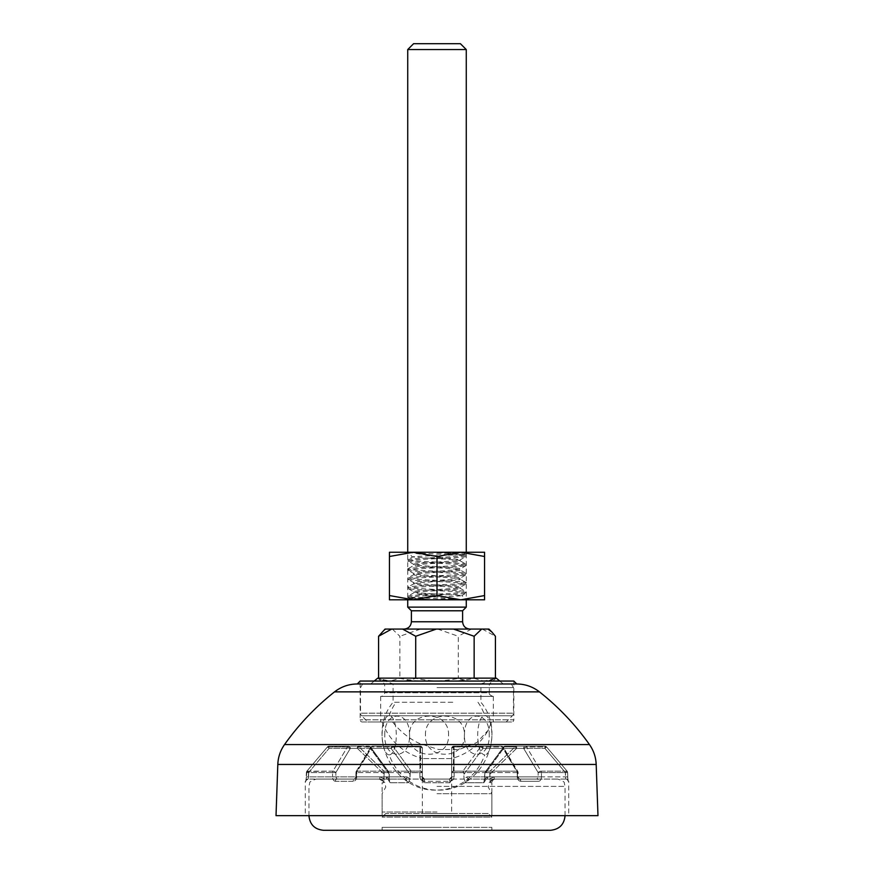 <?xml version="1.0" encoding="UTF-8"?>
<svg xmlns="http://www.w3.org/2000/svg" width="874" height="874" viewBox="0 0 874 874"><rect width="100%" height="100%" fill="white"/><g stroke="black" fill="none" stroke-linecap="round" stroke-linejoin="round"><path stroke-width="0.66" stroke-dasharray="4.37 3.28" d="M437 779.084L557.732 779.084L316.268 779.084L449.444 779.084L451.639 776.888L449.444 779.084L437 779.084M437 793.712L491.876 793.712L437 793.712M437 812.012L382.124 812.012L437 812.012M550.412 830.3L382.124 830.3L382.124 827.372L437 827.372L382.124 827.372M437 830.3L323.588 830.3M437 827.372L491.876 827.372L437 827.372M357.248 683.981L516.753 683.981M437 681.054L513.836 681.054L513.836 719.815L360.164 719.815L513.836 719.815A2.196 2.196 0 0 1 511.64 722L362.36 722A2.196 2.196 0 0 1 360.164 719.815L360.164 681.054L437 681.054M597.98 815.661L276.02 815.661M437 815.661L305.288 815.661L437 815.661M419.913 746.931L371.614 746.931L419.913 746.931L420.176 746.156L372.608 746.156A2.196 1.289 90 0 0 371.865 746.549A2.196 1.289 90 0 0 371.614 746.931A2.196 1.005 -149 0 0 370.762 747.172A2.196 1.005 -149 0 0 370.729 747.215A2.196 1.005 -149 0 1 370.729 747.215A2.196 1.005 -149 0 0 371.057 748.352L356.548 772.561L355.904 772.561L356.548 772.561L371.057 748.352A2.196 1.005 -149 0 1 370.718 747.237A2.196 1.005 -149 0 1 371.614 746.931L372.608 746.156L420.176 746.156A2.196 2.196 0 0 1 422.361 748.352L421.465 747.194L419.913 746.931L422.361 748.352L422.361 778.668L424.043 782.743L424.556 779.084A2.196 2.196 0 0 1 422.361 776.888L422.361 778.668L422.361 776.888A2.196 2.196 0 0 0 424.556 779.084L449.444 779.084L449.651 781.28L424.349 781.28C421.65 781.017 420.154 779.553 419.881 776.888C420.154 779.553 421.639 781.017 424.349 781.28L424.556 779.084L424.349 781.28L449.651 781.28C452.35 781.017 453.846 779.553 454.119 776.888C453.846 779.553 452.361 781.017 449.651 781.28L449.444 779.084L449.957 782.743L451.639 778.668L451.639 748.352L451.639 776.888L451.639 772.561L454.119 772.561L451.639 772.561A2.196 1.42 0 0 1 454.043 771.152L454.087 746.931L454.043 771.152L516.927 771.152A2.196 1.333 -90 0 1 517.244 772.561L518.096 772.561L517.244 772.561L517.244 776.888C517.474 779.553 518.643 781.017 520.762 781.28C518.643 781.017 517.474 779.553 517.244 776.888L517.244 772.561L454.119 772.561L517.244 772.561A2.196 1.333 -90 0 0 516.927 771.152L502.386 746.931L516.927 771.152L454.043 771.152A2.196 1.42 180 0 0 451.738 772.124A2.196 1.42 0 0 0 451.639 772.561L451.639 748.352L454.087 746.931L451.639 748.352A2.196 2.196 0 0 1 451.902 747.292A2.196 2.196 0 0 0 451.639 748.352L451.639 778.668L449.957 782.743L449.444 779.084A2.196 2.196 0 0 0 451.639 776.888L451.639 778.668L451.639 776.888A2.196 2.196 0 0 1 449.444 779.084L424.556 779.084L422.361 776.888L424.556 779.084L424.043 782.743L422.361 778.668L422.361 748.352L422.361 776.888L422.361 772.561L419.881 772.561L422.361 772.561A2.196 1.42 -0 0 0 419.957 771.152L419.913 746.931L419.957 771.152L357.073 771.152L356.756 772.561A2.196 1.333 90 0 1 357.073 771.152L371.614 746.931L357.073 771.152L419.957 771.152A2.196 1.42 180 0 1 422.361 772.561L422.361 748.352A2.196 2.196 0 0 0 420.176 746.156L420.361 746.931M356.756 776.888C356.526 779.553 355.357 781.017 353.238 781.28C355.357 781.017 356.526 779.553 356.756 776.888L356.756 772.561L355.904 772.561L356.756 772.561L356.756 776.888L355.904 776.888L356.548 776.888L354.636 779.084L356.548 776.888L356.199 771.458A2.196 1.005 -149.1 0 1 356.21 771.436A2.196 1.005 -149.1 0 1 357.073 771.152A2.196 1.005 30.9 0 0 356.242 771.381L356.548 776.888L406.902 776.888A2.196 1.551 -90 0 1 405.35 779.084L337.047 779.084L354.636 779.084L337.047 779.084L335.845 776.888L337.047 779.084L405.35 779.084A2.196 1.551 -90 0 0 406.902 776.888L409.95 778.668L406.902 776.888L356.756 776.888M335.354 781.28C333.639 781.017 332.71 779.553 332.557 776.888C332.71 779.553 333.639 781.017 335.354 781.28A2.196 1.693 90 0 1 337.047 779.084A2.196 1.693 -90 0 0 335.354 781.28L353.238 781.28A2.196 1.398 90 0 1 354.636 779.084L355.904 776.888L355.904 772.561L355.904 776.888L354.636 779.084A2.196 1.398 -90 0 0 353.238 781.28L335.354 781.28M306.545 771.808A2.196 1.693 28.8 0 1 306.665 771.502L306.392 772.561L332.557 772.561L332.557 776.888L332.557 772.561L306.403 772.561L305.9 781.28L306.916 771.152A2.196 2.174 90 0 0 306.403 772.561L308.588 772.561L306.392 772.561L306.392 776.888L308.588 776.888L308.085 779.084L308.588 772.561L306.927 771.163L327.444 746.931L306.905 771.141L332.961 771.152L332.557 772.561L335.845 772.561L332.557 772.561L332.961 771.152L347.448 746.931L332.961 771.152L306.665 771.502A2.196 1.693 28.8 0 1 306.927 771.163M503.271 747.215A2.196 2.196 0 0 0 501.392 746.156L503.271 747.215L517.79 771.436A2.196 2.196 0 0 1 518.096 772.561L518.096 776.888L517.244 776.888L518.096 776.888L519.364 779.084A2.196 1.398 90 0 1 520.762 781.28L538.646 781.28C540.361 781.017 541.29 779.553 541.443 776.888C541.29 779.553 540.361 781.017 538.646 781.28A2.196 1.693 -90 0 0 536.953 779.084L519.364 779.084L517.452 776.888L519.364 779.084L536.953 779.084L538.155 776.888L536.953 779.084L486.239 779.084L536.953 779.084A2.196 1.693 90 0 1 538.646 781.28L520.762 781.28A2.196 1.398 -90 0 0 519.364 779.084L468.65 779.084L519.364 779.084L517.452 776.888L517.452 772.561L518.096 772.561L516.927 771.152L517.79 771.436L516.927 771.152L517.452 772.561L502.943 748.352A2.196 1.005 149 0 0 503.271 747.215A2.196 1.005 149 0 0 502.386 746.931A2.196 1.289 -90 0 0 501.392 746.156L453.825 746.156L454.087 746.931L453.825 746.156L501.392 746.156A2.196 1.289 -90 0 1 502.386 746.931L503.271 747.215L517.79 771.436A2.196 2.196 0 0 1 518.096 772.561L518.096 776.888L467.098 776.888A2.196 1.551 90 0 0 468.65 779.084A2.196 1.551 90 0 1 467.098 776.888L464.05 778.668L465.547 782.743L468.65 779.084L465.547 782.743L483.868 782.743L484.928 772.671L484.753 774.244L503.664 748.352L484.753 774.244L484.753 778.668L487.79 776.888A2.196 1.551 90 0 1 486.239 779.084A2.196 1.551 90 0 0 487.79 776.888L484.753 778.668L484.393 781.258L486.239 779.084L483.868 782.743L486.239 779.084L483.868 782.743L465.547 782.743L464.05 778.668L467.098 776.888L517.452 776.888L517.452 772.561L502.943 748.352A2.196 1.551 90 0 0 501.392 746.156A2.196 1.551 90 0 1 502.943 748.352L482.961 748.352L464.05 774.244L464.05 778.668L463.723 772.671L464.05 774.244L482.961 748.352A2.196 1.551 90 0 0 481.41 746.156L453.825 746.156L481.41 746.156A2.196 1.202 -90 0 0 480.569 746.8L482.961 748.352L480.569 746.8L462.936 771.119L480.569 746.8L453.508 746.8L453.377 771.119L452 772.671L463.723 772.671L462.936 771.119L453.377 771.119L452 772.671L463.723 772.671L462.936 771.119L453.377 771.119L453.825 746.156A2.196 2.196 0 0 0 451.902 747.292A2.196 2.196 0 0 1 453.825 746.156A2.196 2.196 0 0 0 451.639 748.352L453.508 746.8A2.196 1.573 180 0 0 451.639 748.352A2.196 2.196 0 0 1 453.825 746.156L453.508 746.8L480.569 746.8A2.196 1.202 -90 0 1 480.733 746.538A2.196 1.202 -90 0 1 481.41 746.156A2.196 1.551 90 0 1 482.754 747.237A2.196 1.551 90 0 1 482.961 748.352L502.943 748.352L502.386 746.931L454.087 746.931L502.386 746.931M546.217 747.226L546.556 746.931A2.196 2.196 0 0 0 544.895 746.156L544.895 748.352L544.895 746.156L505.216 746.156L544.895 746.156L546.567 746.931L526.137 746.942L523.635 748.352L526.552 746.931A2.196 1.77 90 0 0 525.187 746.156L544.895 746.156L525.187 746.156A2.196 1.77 90 0 1 526.552 746.931L546.556 746.931A2.196 2.174 -90 0 0 544.895 746.156A2.196 2.174 -90 0 1 546.556 746.931L544.895 748.352L546.567 746.931L567.095 771.141A2.196 2.196 0 0 1 567.608 772.561L567.871 780.384L565.915 779.084L494.203 779.084L565.915 779.084A2.196 2.185 90 0 1 568.1 781.28L568.712 781.28L568.1 781.28A2.196 2.185 -90 0 0 565.915 779.084L567.871 780.384L567.608 776.888L565.412 776.888L565.412 772.561L544.895 748.352L565.412 772.561L567.095 771.141L567.608 772.561L541.443 772.561L541.443 776.888L541.443 772.561L567.597 772.561L568.1 781.28L567.597 772.561A2.196 2.174 -90 0 0 567.084 771.152L567.608 772.561L565.412 772.561L567.608 772.561L567.608 776.888L565.412 776.888L565.915 779.084L565.412 772.561L567.084 771.152L546.556 746.931L567.084 771.152L541.039 771.152A2.196 1.737 90 0 1 541.443 772.561L538.155 772.561L541.443 772.561A2.196 1.737 90 0 0 541.039 771.152L526.552 746.931L541.039 771.152L567.084 771.152M362.36 722L511.64 722M306.545 772.561A2.196 1.693 28.8 0 1 306.665 771.502A2.196 2.196 0 0 0 306.392 772.561L306.129 780.384L308.085 779.084A2.196 2.185 -90 0 0 305.9 781.28L305.288 781.28L305.9 781.28A2.196 2.185 90 0 1 308.085 779.084L379.797 779.084C378.027 779.084 378.027 779.084 379.797 779.084L308.085 779.084L306.129 780.384L306.392 776.888L379.797 776.888L379.797 779.084L379.797 776.888L384.112 778.668L383.675 782.743C383.413 780.504 382.124 779.28 379.797 779.084C382.124 779.28 383.413 780.504 383.675 782.743L384.112 774.244L384.112 778.668L379.797 776.888L308.588 776.888L308.588 772.561L306.665 771.502A2.196 1.693 28.8 0 1 306.818 771.272M422.361 813.476L422.361 758.566C402.925 752.995 389.476 740.802 382.025 722L392.612 722C400.368 731.658 409.272 738.792 419.334 743.403L438.431 749.466L459.101 749.542L476.909 742.496L488.282 730.118L491.494 722L488.282 730.118C479.979 744.626 467.765 754.109 451.639 758.566L422.361 758.566L451.639 758.566L451.639 813.476L422.361 813.476L451.639 813.476M335.845 772.561A2.196 1.005 30.9 0 0 332.961 771.152A2.196 1.005 -149.1 0 1 335.845 772.561L350.365 748.352L335.845 772.561L335.845 776.888L335.845 772.561M371.69 746.582A2.196 1.693 28.8 0 0 370.718 747.237L372.608 746.156A2.196 1.551 -90 0 0 371.057 748.352A2.196 1.551 -90 0 1 371.69 746.582A2.196 1.551 -90 0 1 372.608 746.156L420.176 746.156L372.608 746.156L370.729 747.215L356.242 771.381A2.196 1.693 28.8 0 0 356.177 771.502A2.196 1.693 28.8 0 1 356.199 771.458M356.057 772.561A2.196 1.693 28.8 0 1 356.177 771.502A2.196 2.196 0 0 0 355.904 772.561L356.177 771.502A2.196 1.693 28.8 0 0 356.057 772.561M488.216 813.476L385.784 813.476L488.216 813.476L491.876 817.124L437 817.124L491.876 817.124L491.876 782.743L490.325 782.743C490.587 780.504 491.876 779.28 494.203 779.084L494.203 776.888L494.203 779.084C491.876 779.28 490.587 780.504 490.325 782.743L489.888 778.668L490.325 782.743L491.876 782.743A3.66 3.66 0 0 1 495.536 779.084M489.79 772.671L489.888 778.668L490.052 771.119L489.79 772.671L484.928 772.671L489.79 772.671M437 817.124L382.124 817.124L437 817.124M385.784 813.476L382.124 817.124L382.124 782.743L383.675 782.743L382.124 782.743C381.905 780.515 380.682 779.291 378.464 779.084M538.155 772.561A2.196 1.005 149.1 0 1 541.039 771.152L538.155 772.561L523.635 748.352L538.155 772.561L538.155 776.888L538.155 772.561M387.761 779.084A2.196 1.551 -90 0 1 386.21 776.888A2.196 1.551 -90 0 0 387.761 779.084L390.132 782.743L387.761 779.084L389.607 781.258L389.247 774.244L370.336 748.352L389.247 774.244L389.072 772.671L389.247 778.668L386.21 776.888L389.247 778.668L390.132 782.743L387.761 779.084M408.453 782.743L405.35 779.084L408.453 782.743L390.132 782.743L408.453 782.743L409.95 778.668L408.453 782.743M347.448 746.931L350.365 748.352L347.448 746.931L327.444 746.931A2.196 2.174 90 0 1 329.105 746.156L348.813 746.156A2.196 1.77 -90 0 0 347.448 746.931A2.196 1.77 -90 0 1 347.699 746.625L329.105 746.156A2.196 2.174 90 0 0 327.444 746.931L329.105 748.352L327.433 746.931L347.448 746.931M308.588 772.561L329.105 748.352L308.588 772.561M391.039 748.352L409.95 774.244L409.95 778.668L410.277 772.671L409.95 774.244L391.039 748.352A2.196 1.551 -90 0 1 391.672 746.582A2.196 1.551 -90 0 1 392.59 746.156A2.196 1.202 90 0 1 393.431 746.8L411.064 771.119L393.431 746.8A2.196 1.202 90 0 0 392.59 746.156A2.196 1.551 -90 0 0 391.039 748.352L393.431 746.8L420.492 746.8L420.623 771.119L422 772.671L410.277 772.671L411.064 771.119L420.623 771.119L422 772.671L410.277 772.671L411.064 771.119L420.623 771.119L420.492 746.8A2.196 1.573 180 0 1 422.361 748.352L420.176 746.156A2.196 2.196 0 0 1 422.361 748.352A2.196 2.196 0 0 0 420.176 746.156L420.492 746.8L393.431 746.8L391.039 748.352L371.057 748.352L391.039 748.352M384.21 772.671L384.112 774.244L383.948 771.119L384.21 772.671L389.072 772.671L384.21 772.671M348.813 746.156A2.196 1.551 -90 0 1 350.277 747.652A2.196 1.551 -90 0 1 350.365 748.352A2.196 1.551 -90 0 0 350.146 747.237A2.196 1.551 -90 0 0 348.813 746.156L368.784 746.156L329.105 746.156L329.105 748.352L329.105 746.156L368.784 746.156L348.813 746.156M357.357 748.352L384.112 774.244L357.357 748.352L357.357 746.156A2.196 2.152 90 0 1 358.875 746.8L357.357 748.352L358.875 746.8L383.948 771.119L358.875 746.8L357.357 746.156L357.357 748.352L329.105 748.352L357.357 748.352M524.269 746.582A2.196 1.551 90 0 0 523.635 748.352A2.196 1.551 90 0 1 525.187 746.156A2.196 1.551 90 0 0 524.269 746.582A2.196 1.693 -151.2 0 1 525.853 746.789L526.137 746.942M516.643 748.352L489.888 774.244L516.643 748.352L516.643 746.156A2.196 2.152 -90 0 0 515.125 746.8L516.643 748.352L515.125 746.8L490.052 771.119L515.125 746.8L516.643 746.156L516.643 748.352L544.895 748.352L516.643 748.352M489.888 778.668L494.203 776.888L489.888 778.668M370.565 747.062L388.657 771.84L370.565 747.062L368.784 746.156A2.196 1.551 -90 0 1 370.336 748.352A2.196 1.551 -90 0 0 368.784 746.156A2.196 1.835 -90 0 1 370.084 746.8L389.072 772.671L370.084 746.8A2.196 1.835 -90 0 0 368.784 746.156A2.196 2.196 0 0 1 370.565 747.062L370.565 747.062A2.196 1.114 144.1 0 1 370.336 748.352L350.365 748.352L370.336 748.352L370.084 746.8A2.196 1.114 144.1 0 1 370.565 747.062L358.875 746.8L370.084 746.8M503.621 746.899L503.664 748.352A2.196 1.551 90 0 1 505.216 746.156A2.196 1.551 90 0 0 504.298 746.582A2.196 1.551 90 0 0 503.664 748.352A2.196 1.114 -144.1 0 1 503.391 747.139A2.196 1.114 -144.1 0 1 503.435 747.062A2.196 1.114 -144.1 0 1 503.916 746.8L484.928 772.671L503.916 746.8L505.216 746.156A2.196 1.835 90 0 0 503.916 746.8L485.343 771.84L503.435 747.062L505.216 746.156A2.196 2.196 0 0 0 503.435 747.062M391.672 746.582A2.196 1.551 -90 0 1 391.683 746.56A2.196 1.693 28.8 0 1 393.245 746.789L393.3 746.822M437 687.62L513.464 687.62L437 687.62M381.02 696.392L493.34 696.392L381.02 696.392C383.249 696.174 384.462 694.961 384.68 692.732L384.68 683.96L511.356 683.96L384.68 683.96L377.732 678.126L496.268 678.126L489.32 683.96L362.644 683.96L489.32 683.96L489.32 692.732L384.68 692.732L489.32 692.732C488.85 694.109 490.074 695.322 492.98 696.392L380.66 696.392L492.98 696.392M362.644 683.96L360.536 687.62L360.536 713.173L513.464 713.173L360.536 713.173A3.66 3.66 0 0 0 361.607 715.762L512.393 715.762L361.607 715.762L367.856 722L506.144 722L367.856 722M511.356 683.96L513.464 687.62L513.464 713.173A3.66 3.66 0 0 1 512.393 715.762L506.144 722M437 722L493.34 722L437 722M467.721 629.072L406.279 629.072L467.721 629.072M448.537 735.176C449.739 709.786 408.42 709.732 409.611 735.176C408.398 760.566 449.717 760.62 448.537 735.176M489.232 735.176C489.997 709.786 463.733 709.732 464.487 735.176C463.723 760.566 489.986 760.62 489.232 735.176M389.214 754.874A19.698 7.09 90 0 0 396.304 735.176A19.698 7.09 90 0 0 389.214 715.478A19.698 7.09 90 0 0 382.124 735.176A19.698 7.09 90 0 0 389.214 754.874A54.876 51.205 -90 0 0 437 790.052A54.876 51.205 -90 0 0 484.786 754.874A19.698 7.09 -90 0 1 477.696 735.176A19.698 7.09 -90 0 1 484.786 715.478A19.698 7.09 -90 0 1 491.876 735.176A19.698 7.09 -90 0 1 484.786 754.874M452.798 702.248L393.092 702.248L452.798 702.248M407.732 49.556L466.268 49.556M466.268 607.124L407.732 607.124M413.588 43.7L460.412 43.7M462.608 610.784L411.392 610.784M421.202 683.96L480.908 683.96L421.202 683.96M474.145 678.41L484.786 681.294L491.898 679.95L495.427 678.41C483.049 682.212 470.671 682.212 458.282 678.41C438.814 682.212 419.334 682.212 399.855 678.41L389.214 681.294L382.102 679.95L378.573 678.41C390.951 682.212 403.329 682.212 415.718 678.41C435.186 682.212 454.666 682.212 474.145 678.41L474.145 678.126M488.948 629.072L385.052 629.072M392.339 629.072L399.855 636.272L399.855 678.41M382.102 632.022L386.089 629.072M420.481 629.072L399.855 636.272M437.656 629.072L458.282 636.272L458.282 678.41M471.403 629.072L458.282 636.272M482.317 629.072L495.427 636.272M384.768 735.176C384.003 709.786 410.267 709.732 409.513 735.176C410.277 760.566 384.014 760.62 384.768 735.176M425.463 735.176C424.261 709.786 465.58 709.732 464.389 735.176C465.602 760.566 424.283 760.62 425.463 735.176M418.111 593.872C428.948 596.057 442.146 598.034 457.692 599.804L466.268 599.804L461.887 595.544L466.268 592.943C468.082 594.473 405.918 596.002 407.732 597.521L409.185 598.362C408.016 597.445 464.105 596.483 461.92 595.456L433.329 593.872L418.111 593.872L413.806 592.801L407.83 596.265L407.732 597.521C409.469 598.286 419.225 599.051 437 599.804L409.185 598.362L407.732 599.804L457.692 599.804C440.933 598.668 406.377 597.521 407.732 596.374C405.918 594.855 468.082 593.326 466.268 591.807C468.082 590.278 405.918 588.759 407.732 587.23C405.918 585.711 468.082 584.182 466.268 582.663C468.082 581.134 405.918 579.604 407.732 578.085C405.918 576.556 468.082 575.037 466.268 573.508C468.082 571.989 405.918 570.46 407.732 568.941C405.918 567.412 468.082 565.893 466.268 564.364C468.082 562.845 405.918 561.316 407.732 559.797L407.732 560.933C405.918 559.415 468.082 557.885 466.268 556.367C468.093 554.99 417.477 553.624 409.185 552.248L437 552.248L464.389 554.127L466.268 552.248L437 552.685M433.329 593.872C421.115 593.173 414.571 592.485 413.675 591.807L413.675 592.943C412.233 591.425 461.767 589.895 460.325 588.377C461.767 586.847 412.233 585.329 413.675 583.799C412.233 582.281 461.767 580.751 460.325 579.233C461.767 577.703 412.233 576.174 413.675 574.655C412.233 573.136 461.767 571.607 460.325 570.077C461.767 568.559 412.233 567.029 413.675 565.511L413.675 564.364C412.233 562.845 461.767 561.316 460.325 559.797L466.268 556.367L466.17 555.099L464.389 554.127C465.514 555.045 410.354 556.006 412.517 557.033L407.732 552.248L466.268 552.248L466.268 599.804L407.732 599.804L407.732 552.248L447.488 558.191L429.68 558.191C443.981 559.098 460.926 560.026 460.325 560.933L460.325 559.797L447.488 558.191M437 552.936C454.775 553.69 464.531 554.455 466.268 555.219C468.082 556.738 405.918 558.268 407.732 559.797L412.55 556.946L429.68 558.191M407.732 568.941L407.732 570.077C405.918 568.559 468.082 567.029 466.268 565.511C468.082 563.981 405.918 562.463 407.732 560.933L413.675 564.364C412.233 565.893 461.767 567.412 460.325 568.941L460.325 570.077L466.17 573.399L466.268 574.655C468.082 573.136 405.918 571.607 407.732 570.077L413.675 573.508C412.233 571.989 461.767 570.46 460.325 568.941L466.268 565.511L466.17 564.243L460.325 560.933C461.767 562.463 412.233 563.981 413.675 565.511L407.732 568.941M407.732 578.085L407.732 579.233C405.918 577.703 468.082 576.174 466.268 574.655L460.325 578.085C461.767 576.556 412.233 575.037 413.675 573.508L413.675 574.655L407.732 578.085M407.732 587.23L407.732 588.377C405.918 586.847 468.082 585.329 466.268 583.799C468.082 582.281 405.918 580.751 407.732 579.233L413.675 582.663C412.233 581.134 461.767 579.604 460.325 578.085L460.325 579.233L466.268 582.663L466.17 583.919L460.325 587.23C461.767 585.711 412.233 584.182 413.675 582.663L413.675 583.799L407.732 587.23M466.268 591.807L466.268 592.943C468.082 591.425 405.918 589.895 407.732 588.377L413.675 591.807C412.233 590.278 461.767 588.759 460.325 587.23L460.325 588.377L466.268 591.807M437 556.498L413.216 552.248L484.557 552.248L484.557 556.498L460.784 552.248L437 556.498L437 595.555L413.216 599.804L389.443 595.555L389.443 599.804L460.784 599.804L437 595.555M389.443 556.498L389.443 552.248L413.216 552.248L389.443 556.498L389.443 595.555M484.557 599.804L484.557 595.555L460.784 599.804L484.557 599.804M484.557 556.498L484.557 595.555M437 786.392L565.052 786.392L437 786.392M596.188 764.444L277.812 764.444M589.458 744.55L284.542 744.55M334.545 691.869L539.455 691.869M419.881 776.888L419.881 772.561L356.756 772.561L419.881 772.561L419.881 776.888L422.361 776.888L419.881 776.888M454.119 776.888L454.119 772.561L454.119 776.888L451.639 776.888L454.119 776.888M541.443 776.888L487.79 776.888L541.443 776.888M334.294 776.888L386.21 776.888L334.294 776.888M449.957 782.743L437 782.743L449.957 782.743M494.203 776.888L565.412 776.888L494.203 776.888M437 782.743L424.043 782.743L437 782.743M327.455 746.942L329.105 746.571M347.699 746.625A2.196 1.693 28.8 0 1 350.146 747.237M370.762 747.172A2.196 1.693 28.8 0 1 371.865 746.549M454.043 746.625A2.196 1.693 -151.2 0 0 451.902 747.292A2.196 2.196 0 0 0 451.771 747.576M503.664 748.352L523.635 748.352L503.664 748.352M387.914 771.119L383.948 771.119L387.914 771.119M486.086 771.119L490.052 771.119L486.086 771.119M515.125 746.8L503.916 746.8L515.125 746.8M357.357 746.571A2.196 1.693 28.8 0 1 358.558 747.117M504.298 746.582A2.196 1.693 -151.2 0 0 503.391 747.139M516.643 746.571L515.147 746.822M453.573 746.538L451.902 747.292M462.608 621.764L411.392 621.764M389.214 715.478A54.876 51.205 90 0 1 396.042 702.248M477.958 702.248A54.876 51.205 90 0 1 484.786 715.478M382.124 812.012L382.124 793.712L385.784 787.026L384.964 783.53C385.521 782.361 383.14 780.875 377.83 779.084M491.876 812.012L491.876 793.712L488.216 787.026L489.036 783.53C488.479 782.361 490.86 780.875 496.17 779.084M565.052 815.661L565.052 786.392L564.309 783.18C564.779 782.088 562.594 780.722 557.732 779.084M308.948 815.661L308.948 786.392L309.691 783.18C309.221 782.088 311.406 780.722 316.268 779.084M491.876 830.3L491.876 827.372M307.484 779.084L305.288 781.28L305.288 815.661M566.516 779.084L568.712 781.28L568.712 815.661M356.21 771.436L356.177 771.502A2.196 2.196 0 0 1 356.21 771.436L370.729 747.215M327.433 746.931L306.905 771.141L327.433 746.931L329.105 746.156A2.196 2.196 0 0 0 327.433 746.931M546.567 746.931L567.095 771.141M453.825 746.156A2.196 2.196 0 0 0 451.978 747.161M499.764 681.054L503.216 683.96M380.66 696.392L380.66 722M374.236 681.054L370.784 683.96M493.34 696.392L493.34 722M491.898 679.95L480.908 683.96L480.908 702.248C508.69 735.657 480.514 792.183 437 790.052C393.486 792.183 365.31 735.668 393.092 702.248L393.092 683.96L382.102 679.95"/><path stroke-width="1.31" d="M382.124 830.3L550.412 830.3C559.305 829.437 564.189 824.553 565.052 815.661M308.948 815.661C309.811 824.553 314.695 829.437 323.588 830.3L437 830.3M277.812 764.444L596.188 764.444L597.98 815.661L276.02 815.661L277.812 764.444C278.107 757.157 280.357 750.526 284.542 744.55A256.104 256.104 0 0 1 334.545 691.869C341.231 686.691 348.792 684.058 357.248 683.981L516.753 683.981C525.208 684.058 532.769 686.691 539.455 691.869L334.545 691.869M284.542 744.55L589.458 744.55A256.104 256.104 0 0 0 539.455 691.869M516.753 683.981L513.836 681.054L360.164 681.054L357.248 683.981M499.764 681.054L496.268 678.126L377.732 678.126L374.236 681.054M407.732 49.556L413.588 43.7L460.412 43.7L466.268 49.556L407.732 49.556L407.732 552.248M411.392 610.784L411.392 621.764L462.608 621.764L462.608 610.784L411.392 610.784L407.732 607.124L466.268 607.124L466.268 599.804M378.573 678.126L378.573 636.272L385.052 629.072L488.948 629.072L491.559 631.694M487.911 629.072L491.898 632.022L495.427 636.272L495.427 678.126M481.661 629.072L474.145 636.272L474.145 678.126M453.519 629.072L474.145 636.272M436.344 629.072L415.718 636.272L415.718 678.126M402.597 629.072L415.718 636.272M391.683 629.072L378.573 636.272M460.784 599.804L484.557 595.555L484.557 599.804L413.216 599.804L437 595.555L460.784 599.804M484.557 556.498L484.557 552.248L389.443 552.248L389.443 556.498L413.216 552.248L437 556.498L460.784 552.248L484.557 556.498L484.557 595.555M389.443 599.804L389.443 595.555L413.216 599.804L389.443 599.804M389.443 556.498L389.443 595.555M437 556.498L437 595.555M596.188 764.444C595.893 757.157 593.643 750.526 589.458 744.55M411.392 621.764C410.944 626.199 408.508 628.635 404.072 629.072M466.268 49.556L466.268 552.248M407.732 599.804L407.732 607.124M462.608 610.784L466.268 607.124M462.608 621.764C463.056 626.199 465.492 628.635 469.928 629.072"/></g></svg>
